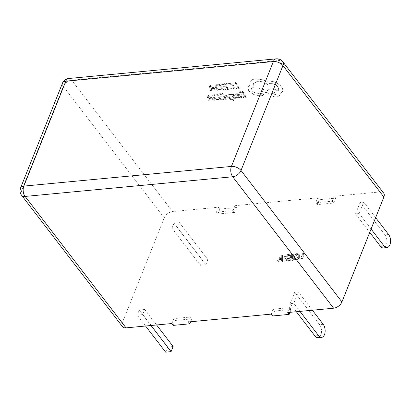 <?xml version="1.0" encoding="UTF-8"?>
<svg xmlns="http://www.w3.org/2000/svg" width="411" height="411" viewBox="0 0 411 411"><rect width="100%" height="100%" fill="white"/><g stroke="black" fill="none" stroke-linecap="round" stroke-linejoin="round"><path stroke-width="0.31" stroke-dasharray="2.06 1.54" d="M224.606 95.059L225.557 94.967L229.713 98.172L228.603 94.658L229.631 94.556L230.705 98.784L231.681 99.472L233.52 99.816L234.008 100.443L233.463 100.561L230.592 99.462L224.606 95.059L225.557 94.967M236.715 93.744L238.806 93.934L239.341 94.622L237.245 94.309L236.654 94.602L236.952 95.403L238.637 95.414L241.396 96.554L241.611 97.453L240.646 97.895L238.483 97.335L238.945 97.962L238.026 98.054L236.012 95.46L235.59 94.273L236.757 93.631L238.853 93.821L239.387 94.509L237.291 94.196L236.7 94.484L236.998 95.285L238.678 95.301L241.442 96.441L241.658 97.34L240.692 97.782L238.529 97.222L238.991 97.849L238.072 97.941L236.053 95.347L235.637 94.155L236.757 93.631M243.112 97.546L242.613 96.898L245.608 96.6L244.134 94.7L241.514 94.967L241.01 94.319L243.631 94.052L242.228 92.249L239.397 92.532L238.894 91.884L242.67 91.504L247.057 97.145L243.112 97.546L242.613 96.898M232.544 89.059L230.258 88.935L229.713 88.237L231.902 88.422L233.325 87.641L232.79 85.956L230.699 84.337L228.218 83.916L226.749 84.419L226.158 83.659L227.715 83.253L231.054 83.813L233.818 85.899L234.46 88.036L232.544 89.059L230.258 88.935M230.304 88.817L229.759 88.124L231.948 88.308L233.325 87.641L232.837 85.842L230.746 84.224L228.259 83.798L226.749 84.419M380.124 191.916L334.241 196.263L332.273 201.19L315.71 202.757L317.677 197.835L234.989 205.67L236.412 207.519L219.849 209.091L218.426 207.236L172.543 211.583L71.622 80.145L279.203 60.479L380.124 191.916A7.367 4.495 142.5 0 1 383.689 193.134M335.664 198.117L333.691 203.039L317.128 204.611L319.1 199.684L335.664 198.117L334.241 196.263M319.1 199.684L317.677 197.835M236.227 88.586L235.729 87.944L238.647 87.646L234.758 82.647L235.709 82.554L240.096 88.195L236.227 88.586L235.729 87.944M225.028 89.711L224.529 89.069L227.524 88.766L226.05 86.87L223.425 87.132L222.921 86.485L225.547 86.223L224.139 84.414L221.308 84.702L220.805 84.055L224.581 83.674L228.973 89.315L225.028 89.711L224.529 89.069M223.641 89.85L221.627 90.055L218.164 89.552L215.421 87.558L214.968 85.447L217.162 84.419L219.253 84.209L223.641 89.85L218.21 89.434L215.467 87.445L215.015 85.329L217.208 84.306L219.299 84.096L223.687 89.737M214.876 85.637L215.015 85.329L214.876 85.637M210.668 91.155L209.071 85.231L210.083 85.134L217.265 90.492L216.217 90.6L214.316 89.125L211.259 89.434L211.711 91.052L210.668 91.155L209.117 85.118L210.129 85.015L217.311 90.379L216.263 90.482L214.362 89.012L211.305 89.321L211.757 90.939L210.715 91.042M234.897 97.849L236.104 97.309L236.669 98.039L235.436 98.419L233.659 98.25L232.39 97.438L232.236 96.611L233.582 95.665L233.494 95.27L232.066 94.828L230.961 95.254L230.427 94.566L233.232 94.438L234.768 95.789L233.325 97.006L233.386 97.412L234.897 97.849L236.104 97.309M234.054 96.436L233.371 96.893L233.386 97.412L234.943 97.736M233.006 95.989L233.628 95.552L232.955 94.792L231.008 95.141L230.473 94.453L233.278 94.325L234.532 95.126L234.768 95.789L234.008 96.549M233.582 95.665L233.535 95.157L233.582 95.665M236.15 97.196L236.715 97.926L235.482 98.306L233.705 98.137L232.179 96.744L232.96 96.102M222.808 99.585L222.305 98.943L225.305 98.64L223.825 96.744L221.205 97.006L220.702 96.359L223.322 96.097L221.919 94.294L219.089 94.576L218.585 93.929L222.361 93.549L226.749 99.19L222.808 99.585L222.305 98.943M221.421 99.724L219.402 99.93L215.945 99.426L213.201 97.433L212.749 95.321L214.943 94.294L217.034 94.083L221.421 99.724L215.986 99.313L213.247 97.32L212.795 95.208L214.989 94.181L217.08 93.97L221.467 99.611M212.651 95.511L212.795 95.208L212.651 95.511M208.449 101.029L206.851 95.105L207.863 95.008L215.045 100.366L213.997 100.474L212.091 99L209.04 99.308L209.492 100.926L208.449 101.029L206.897 94.992L207.909 94.89L215.092 100.253L214.044 100.361L212.138 98.887L209.086 99.195L209.538 100.813L208.49 100.916M248.712 90.944L247.812 87.019L249.785 85.169L250.135 81.717C251.126 80.155 252.95 79.22 255.601 78.917L263.076 79.852L266.739 81.388L267.88 81.188C270.207 80.977 272.704 81.414 275.37 82.508C277.954 83.613 279.953 85.056 281.376 86.839C282.64 88.499 283.045 90.03 282.588 91.432L279.963 93.662L279.968 95.249L277.132 96.888C273.777 96.975 270.998 95.809 268.799 93.4L268.486 92.999L258.879 90.764L258.843 88.478L268.064 90.43L267.967 90.697C268.275 89.721 269.226 89.136 270.813 88.94C273.294 88.817 275.617 89.536 277.774 91.093L278.74 89.994L278.031 87.086C275.827 84.676 273.053 83.515 269.698 83.603L267.402 84.481C264.35 82.19 261.021 81.142 257.42 81.332L253.474 83.649L254.024 87.081L251.414 88.401L251.974 90.661C253.561 92.449 255.621 93.364 258.159 93.41L260.79 93.107L263.369 94.186L263.585 95.085L262.824 95.583L259.752 95.891L253.602 94.561L248.712 90.944L247.859 86.906L249.831 85.056L250.181 81.604C251.172 80.042 252.996 79.107 255.647 78.804L263.122 79.739L266.785 81.275L267.926 81.075C270.248 80.859 272.75 81.301 275.416 82.395C278 83.5 279.999 84.943 281.422 86.721C282.686 88.386 283.092 89.917 282.634 91.314L279.917 93.775L279.922 95.362L277.086 97.001C273.731 97.088 270.952 95.922 268.753 93.513L268.44 93.112L258.832 90.877L258.796 88.591L268.008 90.579C268.321 89.608 269.272 89.023 270.859 88.822C273.341 88.704 275.663 89.423 277.821 90.98L278.786 89.875L278.077 86.973C275.873 84.563 273.099 83.402 269.744 83.484L267.448 84.368C264.396 82.077 261.067 81.029 257.466 81.219L253.515 83.536L254.07 86.968L251.46 88.288L252.02 90.548C253.608 92.331 255.668 93.251 258.206 93.297L260.836 92.989L263.415 94.073L263.631 94.972L262.87 95.465L259.798 95.778L253.649 94.448L248.753 90.831M287.731 312.55L289.698 307.628L273.135 309.195L271.168 314.122M171.916 323.524L173.884 318.597L190.447 317.03L188.479 321.957M122.468 326.658A7.367 4.495 142.5 0 1 122.278 322.743L21.351 191.305L63.304 86.418L164.225 217.856L122.278 322.743M164.225 217.856A7.367 4.495 142.5 0 1 172.543 211.583M218.426 207.236L216.458 212.163L233.022 210.591L234.989 205.67M289.858 260.148L289.611 260.774L292.848 260.466L295.129 254.769L292.036 255.061L291.784 255.688L294.071 255.472L293.315 257.348L291.183 257.548L290.931 258.175L293.069 257.974L292.288 259.922L289.858 260.148L289.149 259.223L288.897 259.85L289.611 260.774M282.321 255.981L277.687 261.905L278.571 261.822L279.819 260.163L282.316 259.927L282.249 261.473L283.133 261.391L283.133 255.904L282.321 255.981L281.612 255.056L276.978 260.98L277.687 261.905M290.145 303.657L294.708 292.257L298.329 291.913L293.767 303.313L290.145 303.657L296.352 311.733M171.968 228.254L174.023 223.127L179.453 222.613L177.398 227.74L171.968 228.254L200.398 265.28L202.448 260.153L174.023 223.127M144.703 309.483L139.272 309.997L137.223 315.129L142.653 314.615L144.703 309.483L156.601 324.973M355.551 213.879L360.108 202.479L363.73 202.135L359.168 213.535L355.551 213.879L369.751 232.374M299.28 259.259L299.028 259.88L302.121 259.588L304.402 253.89L303.59 253.967L301.561 259.043L299.28 259.259L298.571 258.329L298.319 258.956L299.028 259.88M286.791 261.042L288.435 260.887L290.711 255.185L289.01 255.349C287.058 255.606 285.635 256.628 284.746 258.427L284.772 260.43L286.791 261.042L286.082 260.117L287.721 259.963L288.435 260.887M294.394 259.433L294.142 260.06L295.658 260.271C297.528 259.963 298.848 258.935 299.614 257.188L299.588 255.031L297.754 254.45L296.244 254.815L295.935 255.575L297.497 255.077L298.833 255.493L298.823 257.219C298.252 258.576 297.245 259.387 295.797 259.654L294.394 259.433L293.685 258.509L293.433 259.136L294.142 260.06M202.448 260.153L207.879 259.639L179.453 222.613M207.879 259.639L205.829 264.766L177.398 227.74M205.829 264.766L200.398 265.28M173.134 346.509L167.703 347.023L139.272 309.997M167.703 347.023L165.654 352.155M145.581 326.021L137.223 315.129M151.017 325.502L142.653 314.615M388.606 234.532L384.984 234.876L360.108 202.479M384.984 234.876A7.367 4.182 -95.4 0 1 386.258 245.203A7.367 4.182 -95.4 0 1 383.401 247.91M375.639 217.645L363.73 202.135M371.082 229.045L359.168 213.535M323.205 324.31L319.583 324.654A7.367 4.182 -95.4 0 1 320.857 334.98A7.367 4.182 -95.4 0 1 317.996 337.688M319.583 324.654L294.708 292.257M312.381 310.218L298.329 291.913M299.968 311.389L293.767 303.313M298.319 258.956L301.412 258.663L302.121 259.588M301.412 258.663L303.688 252.965L304.402 253.89M303.688 252.965L302.881 253.042L303.59 253.967M302.881 253.042L300.852 258.113L301.561 259.043M300.852 258.113L298.571 258.329M276.978 260.98L277.862 260.898L278.571 261.822M277.862 260.898L279.11 259.238L279.819 260.163M279.11 259.238L281.602 259.002L282.316 259.927M281.602 259.002L281.54 260.548L282.249 261.473M281.54 260.548L282.424 260.461L283.133 261.391M282.424 260.461L282.424 254.979L283.133 255.904M282.424 254.979L281.612 255.056M281.648 258.396L279.634 258.586L281.766 255.709L281.648 258.396L282.362 259.32L280.343 259.511L282.475 256.634L282.362 259.32M279.634 258.586L280.343 259.511M281.705 256.099L282.414 257.024M281.766 255.709L282.475 256.634M281.746 255.714L282.455 256.639M281.494 256.12L282.203 257.045M287.721 259.963L290.002 254.26L290.711 255.185M290.002 254.26L288.301 254.424L289.01 255.349M288.301 254.424C286.344 254.676 284.926 255.704 284.032 257.502L284.746 258.427M284.032 257.502L284.058 259.505L286.082 260.117M284.838 257.44C285.465 256.032 286.539 255.236 288.054 255.046L288.943 254.964L287.161 259.413L284.813 259.084L284.838 257.44L285.547 258.365C286.174 256.957 287.248 256.161 288.763 255.971L289.652 255.889L287.875 260.338L285.522 260.009L285.547 258.365M288.054 255.046L288.763 255.971M288.943 254.964L289.652 255.889M286.308 259.495L287.017 260.42M287.161 259.413L287.875 260.338M288.897 259.85L292.139 259.541L292.848 260.466M292.139 259.541L294.415 253.844L295.129 254.769M294.415 253.844L291.327 254.137L292.036 255.061M291.327 254.137L291.075 254.758L291.784 255.688M291.075 254.758L293.356 254.543L294.071 255.472M293.356 254.543L292.606 256.423L293.315 257.348M292.606 256.423L290.474 256.623L291.183 257.548M290.474 256.623L290.223 257.25L290.931 258.175M290.223 257.25L292.355 257.05L293.069 257.974M292.355 257.05L291.579 258.992L292.288 259.922M291.579 258.992L289.149 259.223M293.433 259.136L294.949 259.341L295.658 260.271M294.949 259.341C296.819 259.038 298.134 258.01 298.9 256.264L299.614 257.188M298.9 256.264L298.879 254.106L297.04 253.525L297.754 254.45M297.04 253.525L295.53 253.885L296.244 254.815M295.53 253.885L295.226 254.65L295.935 255.575M295.226 254.65L296.783 254.152L297.497 255.077M296.783 254.152L298.119 254.568L298.109 256.294L298.823 257.219M298.109 256.294C297.543 257.651 296.537 258.462 295.088 258.73L295.797 259.654M295.088 258.73L293.685 258.509M173.334 325.373L175.307 320.452L173.884 318.597M175.307 320.452L191.87 318.879L190.447 317.03M191.87 318.879L190.725 321.741M219.849 209.091L217.876 214.013L216.458 212.163M217.876 214.013L234.44 212.446L233.022 210.591M234.44 212.446L236.412 207.519M333.691 203.039L332.273 201.19M317.128 204.611L315.71 202.757M289.976 312.339L291.122 309.478L289.698 307.628M291.122 309.478L274.558 311.045L273.135 309.195M274.558 311.045L272.585 315.972M235.775 87.826L238.647 87.646M238.693 87.533L234.758 82.647M234.804 82.534L235.709 82.554M235.755 82.441L240.096 88.195M240.142 88.082L236.274 88.473M226.795 84.306L226.158 83.659M226.199 83.546L227.761 83.14L231.1 83.7L233.864 85.786L234.506 87.923L232.59 88.946M224.57 88.956L227.524 88.766M227.571 88.653L226.05 86.87M226.091 86.757L223.425 87.132M223.471 87.019L222.921 86.485M222.968 86.372L225.547 86.223M225.593 86.11L224.139 84.414M224.185 84.301L221.308 84.702M221.354 84.589L220.805 84.055M220.851 83.936L224.581 83.674M224.627 83.556L228.973 89.315M229.014 89.202L225.074 89.598M218.858 84.841L222.243 89.187L218.539 88.925L216.479 87.363L216.047 85.694L218.858 84.841L222.197 89.305L218.493 89.043L216.433 87.476L216.001 85.807L218.811 84.954M213.566 88.406L211.105 88.653L210.196 85.786L213.566 88.406L211.059 88.766L210.17 85.899L213.52 88.519M242.66 96.785L245.608 96.6M245.655 96.487L244.134 94.7M244.18 94.587L241.514 94.967M241.555 94.849L241.01 94.319M241.057 94.206L243.631 94.052M243.677 93.939L242.228 92.249M242.274 92.136L239.397 92.532M239.443 92.418L238.894 91.884M238.935 91.771L242.67 91.504M242.716 91.391L247.057 97.145M247.103 97.032L243.158 97.428M239.824 95.989L240.563 96.97L240.003 97.222L238.75 96.996L237.419 95.825L239.824 95.989L240.517 97.088L239.957 97.34L238.704 97.109L237.373 95.943L239.777 96.102M240.466 96.477L240.517 97.088L240.466 96.477M233.371 96.893L233.433 97.299L233.371 96.893M225.603 94.849L229.348 97.854M229.395 97.741L229.713 98.172M229.636 97.71L228.603 94.658M228.65 94.545L229.631 94.556M229.677 94.443L230.705 98.784M230.751 98.671L231.722 99.359L233.52 99.816M233.566 99.703L234.008 100.443M234.054 100.33L233.505 100.448L230.638 99.344L224.653 94.946M222.351 98.83L225.305 98.64M225.346 98.527L223.825 96.744M223.872 96.631L221.205 97.006M221.252 96.893L220.702 96.359M220.748 96.246L223.322 96.097M223.368 95.984L221.919 94.294M221.966 94.176L219.089 94.576M219.135 94.463L218.585 93.929M218.631 93.816L222.361 93.549M222.408 93.436L226.749 99.19M226.795 99.077L222.849 99.472M216.638 94.715L220.019 99.066L216.32 98.804L214.259 97.237L213.828 95.568L216.638 94.715L219.972 99.179L216.273 98.917L214.213 97.356L213.782 95.681L216.592 94.828M211.341 98.28L208.88 98.527L207.971 95.665L211.341 98.28L208.834 98.64L207.951 95.773L211.295 98.393M275.313 94.473L272.061 93.117L271.779 91.987L272.878 91.345L276.408 93.831L275.267 94.592L272.015 93.23L271.733 92.105L272.832 91.463L276.362 93.949L275.267 94.592M68.647 78.511A7.367 4.182 -95.4 0 1 71.622 80.145A7.367 4.495 -37.5 0 0 63.304 86.418A7.367 4.069 -158.2 0 1 62.503 83.109M282.763 61.691A7.367 4.495 -37.5 0 0 279.203 60.479A7.367 4.182 84.6 0 0 276.228 58.845M20.55 187.997A7.367 4.069 -158.2 0 0 21.351 191.305A7.367 4.495 -37.5 0 0 21.547 195.215M284.772 260.43L284.058 259.505M285.522 260.009L284.813 259.084M299.588 255.031L298.879 254.106M298.833 255.493L298.119 254.568"/><path stroke-width="0.62" d="M287.731 312.55L333.614 308.204L232.693 176.761L25.107 196.432L126.028 327.87L171.916 323.524L173.334 325.373L189.897 323.806L188.479 321.957L271.168 314.122L272.585 315.972L289.149 314.4L287.731 312.55M126.028 327.87A7.367 4.495 142.5 0 1 122.468 326.658L21.547 195.215A7.367 4.495 -37.5 0 0 25.107 196.432A7.367 4.182 84.6 0 1 23.833 186.101L231.419 166.434L273.372 61.547L65.786 81.219L23.833 186.101A7.367 4.069 -158.2 0 0 20.55 187.997L62.503 83.109A7.367 4.069 -158.2 0 1 65.786 81.219A7.367 4.182 -95.4 0 1 68.647 78.511L276.228 58.845A7.367 4.182 84.6 0 0 273.372 61.547A7.367 4.069 -158.2 0 1 282.958 65.606L241.005 170.493L341.926 301.931L383.879 197.044L282.958 65.606A7.367 4.495 -37.5 0 0 282.763 61.691L383.689 193.134A7.367 4.495 142.5 0 1 383.879 197.044M341.926 301.931A7.367 4.495 142.5 0 1 333.614 308.204M151.017 325.502L171.084 351.641L165.654 352.155L145.581 326.021M171.084 351.641L173.134 346.509L156.601 324.973M380.427 246.276L384.044 245.932A7.367 4.182 84.6 0 0 387.018 247.566L383.401 247.91A7.367 4.182 -95.4 0 1 380.427 246.276L369.751 232.374M387.018 247.566A7.367 4.182 84.6 0 0 389.88 244.864A7.367 4.182 84.6 0 0 388.606 234.532L375.639 217.645M384.044 245.932L371.082 229.045M315.021 336.054L318.643 335.71A7.367 4.182 84.6 0 0 321.618 337.344L317.996 337.688A7.367 4.182 -95.4 0 1 315.021 336.054L296.352 311.733M321.618 337.344A7.367 4.182 84.6 0 0 324.479 334.636A7.367 4.182 84.6 0 0 323.205 324.31L312.381 310.218M318.643 335.71L299.968 311.389M190.725 321.741L189.897 323.806M289.149 314.4L289.976 312.339M241.005 170.493A7.367 4.069 -158.2 0 0 231.419 166.434A7.367 4.182 -95.4 0 0 232.693 176.761A7.367 4.495 -37.5 0 0 241.005 170.493M68.647 78.511A7.367 7.367 0 0 0 62.503 83.109M282.763 61.691A7.367 7.367 0 0 0 276.228 58.845M20.55 187.997A7.367 7.367 0 0 0 21.547 195.215"/></g></svg>
